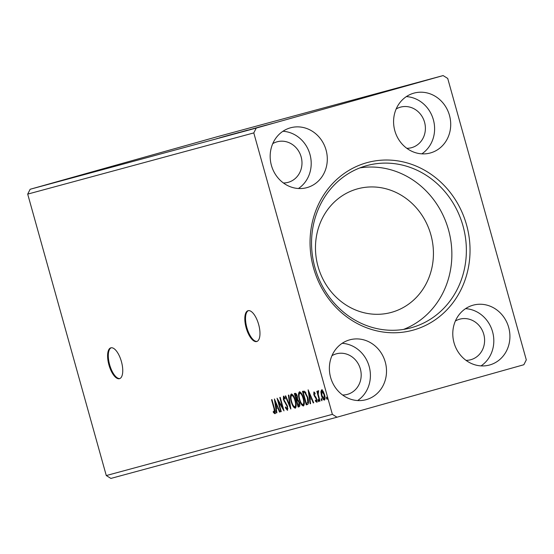 <?xml version="1.0" encoding="UTF-8"?>
<svg xmlns="http://www.w3.org/2000/svg" width="554" height="554" viewBox="0 0 554 554"><rect width="100%" height="100%" fill="white"/><g stroke="black" fill="none" stroke-linecap="round" stroke-linejoin="round"><path stroke-width="0.83" d="M119.484 378.68A16.011 6.461 -105.7 0 0 119.505 378.673A16.011 6.461 -105.7 0 0 121.402 361.54A16.011 6.461 -105.7 0 0 110.869 347.836A16.011 6.461 -105.7 0 0 110.848 347.843A16.011 6.461 -105.7 0 0 108.944 364.975A16.011 6.461 -105.7 0 0 119.484 378.68M256.696 341.534A16.011 6.461 -105.7 0 0 256.717 341.527A16.011 6.461 -105.7 0 0 258.621 324.395A16.011 6.461 -105.7 0 0 248.081 310.697A16.011 6.461 -105.7 0 0 248.06 310.697A16.011 6.461 -105.7 0 0 246.163 327.836A16.011 6.461 -105.7 0 0 256.696 341.534M342.607 395.009A21.017 19.231 74.9 0 0 347.323 394.4A21.017 19.231 74.9 0 0 347.49 394.351A21.017 19.231 74.9 0 0 360.37 368.999A21.017 19.231 74.9 0 0 336.347 353.826A21.017 19.231 74.9 0 0 336.181 353.874A21.017 19.231 74.9 0 0 331.957 355.682M455.367 321.022A21.017 19.231 -105.1 0 1 459.591 319.208A21.017 19.231 -105.1 0 1 459.758 319.166A21.017 19.231 -105.1 0 1 483.781 334.339A21.017 19.231 -105.1 0 1 470.893 359.691A21.017 19.231 -105.1 0 1 470.734 359.733A21.017 19.231 -105.1 0 1 466.011 360.349M406.809 148.306A21.017 19.231 74.9 0 0 411.532 147.689A21.017 19.231 74.9 0 0 411.691 147.648A21.017 19.231 74.9 0 0 424.579 122.295A21.017 19.231 74.9 0 0 400.549 107.123A21.017 19.231 74.9 0 0 400.39 107.164A21.017 19.231 74.9 0 0 396.165 108.979M272.755 143.638A21.017 19.231 -105.1 0 1 276.979 141.831A21.017 19.231 -105.1 0 1 277.139 141.782A21.017 19.231 -105.1 0 1 301.168 156.955A21.017 19.231 -105.1 0 1 288.281 182.308A21.017 19.231 -105.1 0 1 288.122 182.356A21.017 19.231 -105.1 0 1 283.399 182.965M290.4 127.829A31.024 28.386 -105.1 0 1 290.635 127.766A31.024 28.386 -105.1 0 1 326.098 150.162A31.024 28.386 -105.1 0 1 307.082 187.584A31.024 28.386 -105.1 0 1 306.847 187.654A31.024 28.386 -105.1 0 1 271.377 165.251A31.024 28.386 -105.1 0 1 290.4 127.829M282.935 131.27A31.024 28.386 -105.1 0 1 310.032 154.649A31.024 28.386 -105.1 0 1 298.433 188.512M430.493 152.925A31.024 28.386 74.9 0 0 449.509 115.502A31.024 28.386 74.9 0 0 414.046 93.1A31.024 28.386 74.9 0 0 413.803 93.169A31.024 28.386 74.9 0 0 394.787 130.592A31.024 28.386 74.9 0 0 430.257 152.994A31.024 28.386 74.9 0 0 430.493 152.925M421.843 153.846A31.024 28.386 74.9 0 0 433.436 119.989A31.024 28.386 74.9 0 0 406.345 96.604M473.012 305.212A31.024 28.386 -105.1 0 1 473.248 305.143A31.024 28.386 -105.1 0 1 508.717 327.546A31.024 28.386 -105.1 0 1 489.694 364.968A31.024 28.386 -105.1 0 1 489.459 365.038A31.024 28.386 -105.1 0 1 453.989 342.635A31.024 28.386 -105.1 0 1 473.012 305.212M465.554 308.647A31.024 28.386 -105.1 0 1 492.644 332.033A31.024 28.386 -105.1 0 1 481.045 365.889M366.284 399.628A31.024 28.386 74.9 0 0 385.307 362.205A31.024 28.386 74.9 0 0 349.837 339.81A31.024 28.386 74.9 0 0 349.602 339.872A31.024 28.386 74.9 0 0 330.579 377.295A31.024 28.386 74.9 0 0 366.049 399.697A31.024 28.386 74.9 0 0 366.284 399.628M357.635 400.556A31.024 28.386 74.9 0 0 369.234 366.693A31.024 28.386 74.9 0 0 342.143 343.314M366.686 162.738A86.86 79.471 -105.1 0 1 466.558 224.91A86.86 79.471 -105.1 0 1 413.402 330.059A86.86 79.471 -105.1 0 1 313.529 267.887A86.86 79.471 -105.1 0 1 366.686 162.738M411.56 327.656A84.063 76.909 74.9 0 0 463.096 226.247A84.063 76.909 74.9 0 0 366.99 165.556A84.063 76.909 74.9 0 0 366.346 165.736A84.063 76.909 74.9 0 0 314.81 267.139A84.063 76.909 74.9 0 0 410.916 327.836A84.063 76.909 74.9 0 0 411.56 327.656M403.561 329.408A84.063 76.909 74.9 0 0 448.692 230.526A84.063 76.909 74.9 0 0 359.844 167.904M391.678 312.304A64.042 58.599 74.9 0 0 430.943 235.041A64.042 58.599 74.9 0 0 357.718 188.803A64.042 58.599 74.9 0 0 357.233 188.935A64.042 58.599 74.9 0 0 317.961 266.197A64.042 58.599 74.9 0 0 391.186 312.442A64.042 58.599 74.9 0 0 391.678 312.304M447.722 78.446L526.3 359.885L523.849 364.733L336.971 417.217L332.372 414.35L253.794 132.912L256.239 128.071L443.117 75.579L447.722 78.446M274.41 398.942L279.999 411.941L279.541 412.065L277.776 407.896L276.238 408.312L276.889 412.785L276.432 412.91L274.41 398.942M287.408 410.306L285.358 407.696L285.511 406.913L286.993 408.935L287.117 406.442L283.378 399.531L283.475 396.117L285.165 398.118L285.075 399.032L283.856 397.502L283.786 399.358L287.54 406.345L287.408 410.306M291.217 401.712C290.109 397.876 290.137 395.3 291.293 393.998C292.969 394.441 294.333 396.609 295.393 400.514C296.501 404.358 296.459 406.913 295.282 408.18C293.627 407.716 292.27 405.563 291.217 401.712L291.633 401.595C292.47 404.669 293.551 406.407 294.88 406.795C295.843 405.784 295.871 403.728 294.977 400.625C294.132 397.53 293.038 395.785 291.695 395.383C290.767 396.435 290.746 398.506 291.633 401.595M299.333 399.517C298.225 395.674 298.253 393.105 299.409 391.803C301.085 392.246 302.449 394.413 303.509 398.319C304.617 402.162 304.575 404.718 303.398 405.978C301.743 405.521 300.386 403.367 299.333 399.517L299.749 399.399C300.587 402.474 301.667 404.205 302.996 404.6C303.959 403.589 303.987 401.532 303.093 398.43C302.249 395.334 301.154 393.582 299.811 393.181C298.883 394.24 298.862 396.311 299.749 399.399M308.135 389.815L313.723 402.813L313.266 402.938L311.493 398.762L309.963 399.178L310.614 403.658L310.157 403.783L308.135 389.815M318.003 400.632L318.038 399.413L318.702 400.445L318.668 401.664L318.003 400.632L318.702 400.438M321.223 399.759L321.258 398.541L321.922 399.572L321.888 400.791L321.223 399.759L321.922 399.566M326.472 398.34L326.507 397.121L327.172 398.153L327.137 399.372L326.472 398.34L327.165 398.146M336.971 417.217L110.883 478.421L106.278 475.554L27.7 194.115L253.794 132.912M106.278 475.554L332.372 414.35M320.877 391.844L321.555 389.898L323.141 391.221L324.526 394.614C325.316 397.412 325.281 399.24 324.409 400.106C323.204 399.808 322.22 398.25 321.452 395.452L320.877 391.844L321.507 391.664M319.603 401.221L316.846 391.359L317.269 391.249L317.671 392.703L317.948 390.882L318.453 392.232L318.218 394.393L320.018 401.11L319.603 401.221L320.018 401.103M313.889 391.976L315.087 393.16L315.081 394.074L314.25 393.181L314.215 394.621L316.756 399.115L316.666 402.204L315.427 401.103L315.413 400.126L316.279 401.006L316.348 399.282L313.813 394.78L313.889 391.976M307.505 404.496L306.237 404.842L302.47 391.346L304.728 391.256L307.761 397.356C308.91 401.234 308.82 403.61 307.505 404.496M298.121 407.038L294.354 393.541L295.123 393.333C295.981 393.215 296.715 394.213 297.318 396.339L297.602 399.351L299.43 402.564C300.046 404.794 299.97 406.186 299.208 406.74L298.121 407.038L298.828 406.837L298.44 405.466M290.774 409.025L285.255 396.006L285.712 395.881L289.901 405.757L288.371 395.161L288.828 395.044L290.843 409.004M281.259 411.601L280.836 411.719L277.069 398.222L282.609 407.55L279.798 397.481L280.22 397.37L283.987 410.86L278.454 401.56L281.259 411.601L280.836 411.719M274.05 408.693L271.543 399.718L271.966 399.607L274.507 408.714C275.359 411.123 275.47 412.785 274.826 413.713L273.364 412.439L273.288 411.338L274.438 412.335L274.05 408.693L274.465 408.575M266.806 124.941L252.714 128.881L266.806 124.941M258.489 127.198L258.863 127.088M245.547 130.82L245.18 130.917M233.082 134.068L218.989 138.008L233.082 134.068M250.373 129.394L250.747 129.283M237.431 133.022L237.064 133.112M27.7 194.115L30.151 189.267L217.029 136.783L443.117 75.579M30.151 189.267L256.239 128.071M253.794 128.473L254.175 128.362M233.331 134.123L247.493 130.169L233.331 134.123M222.002 137.15L230.63 134.733L222.002 137.15M216.974 138.555L217.369 138.452M223.816 136.7L238.885 132.496L223.816 136.7M250.062 129.594L262.818 126.021L250.062 129.594M268.427 124.539L267.956 124.671M266.931 124.955L267.347 124.837M259.016 127.178L259.376 127.067M260.449 126.769L260.075 126.88M262.16 126.326L272.499 123.431L262.16 126.326M276.1 122.469L275.74 122.566M247.167 130.322L242.368 131.665L247.167 130.322M245.595 130.744L238.684 132.669L245.595 130.744M226.579 135.903L230.139 134.892L226.579 135.903M253.711 128.549L246.8 130.474L253.718 128.549M260.29 126.714L250.484 129.47L260.29 126.714M260.304 126.769L263.863 125.765L260.304 126.769M272.513 123.473L267.866 124.768L272.513 123.473M321.583 391.643L322.262 389.704M324.734 399.891L323.647 398.797M324.526 394.621L324.111 394.739L321.895 391.11L321.874 395.341L321.452 395.452M321.874 395.341L324.069 398.901L325.087 398.395M323.017 391.02L321.895 391.11M324.069 398.901L324.111 394.739M318.024 392.599L317.671 392.703M318.377 392.502L318.654 390.681M314.977 392.98L314.25 393.181M317.366 402.003L316.133 400.902M316.029 400.937L315.427 401.103M317.054 400.771L316.279 401.006M316.763 399.164L316.348 399.282M316.459 398.236L315.988 398.368M316.029 397.343L315.254 397.474M315.96 397.273L315.074 396.068M314.997 396.089L314.367 396.262M314.229 394.663L313.813 394.78M314.243 393.188L314.298 392.135M313.723 402.813L313.266 402.938M309.963 399.178L311.493 398.762M310.607 403.651L310.157 403.783M310.212 399.109L310.005 397.682M309.326 392.987L309.208 392.163M310.933 397.433L309.077 393.056L309.755 397.744L311.39 397.301M309.534 392.931L309.077 393.056M307.643 404.455L306.237 404.842M306.944 404.642L306.556 403.264M305.898 392.654L303.55 392.544L303.177 391.159M305.566 392.398L303.273 392.62L306.272 403.347L306.722 403.222L307.747 402.571L307.338 397.467L304.866 392.592M306.722 403.222L308.571 402.072M304.257 392.343L303.273 392.62M307.754 397.35L307.338 397.467M308.453 402.377L307.747 402.571M299.222 394.053L299.797 391.796M303.731 405.791L302.11 404.247M302.996 404.6L304.305 403.589M301.487 393.43L299.811 393.181M303.509 398.312L303.093 398.43M297.041 400.445L296.653 399.06M295.441 394.732L295.06 393.354M299.298 406.712L298.828 406.837M298.509 400.313L296.75 400.521L298.156 405.542L298.634 405.41L299.008 402.675L297.678 400.445L296.75 400.521M298.634 405.41L299.832 404.87M296.632 394.517L295.157 394.815L296.362 399.136L296.902 396.477L295.594 394.697L295.157 394.815M296.577 399.081L297.678 398.658M296.3 394.496L295.594 394.697M297.318 396.359L296.902 396.477M298.384 400.244L297.678 400.445M299.43 402.557L299.008 402.675M291.106 396.249L291.681 393.991M295.614 407.986L293.994 406.442M294.88 406.795L296.189 405.784M293.371 395.625L291.695 395.383M295.393 400.507L294.977 400.625M290.476 406.463L290.151 405.687M290.358 405.632L289.901 405.757M287.72 410.043L286.771 408.894M285.822 407.564L285.358 407.696M287.914 408.533L286.993 408.935M287.533 406.324L287.117 406.442M287.083 405.022L286.612 405.154M284.756 401.359L284.167 401.525M283.8 399.413L283.378 399.531M283.752 397.557L283.883 396.221M284.735 397.322L283.856 397.502M278.738 401.484L278.433 400.39M283.025 407.432L282.609 407.55M283.336 408.527L282.741 407.509M279.029 401.401L278.454 401.56M279.999 411.941L279.541 412.065M276.238 408.312L277.776 407.896M276.889 412.778L276.432 412.91M276.488 408.236L276.28 406.809M275.601 402.114L275.483 401.29M277.208 406.56L275.352 402.19L276.031 406.878L277.665 406.428M275.809 402.059L275.352 402.19M275.532 413.519L274.071 412.238L273.364 412.439M275.269 412.031L274.438 412.335M248.421 310.628A16.011 6.461 -105.7 0 0 246.876 327.663A16.011 6.461 -105.7 0 0 257.063 341.409M111.209 347.767A16.011 6.461 -105.7 0 0 109.657 364.809A16.011 6.461 -105.7 0 0 119.851 378.548M297.671 400.265L296.965 400.466M285.975 403.007L285.31 403.187"/></g></svg>
